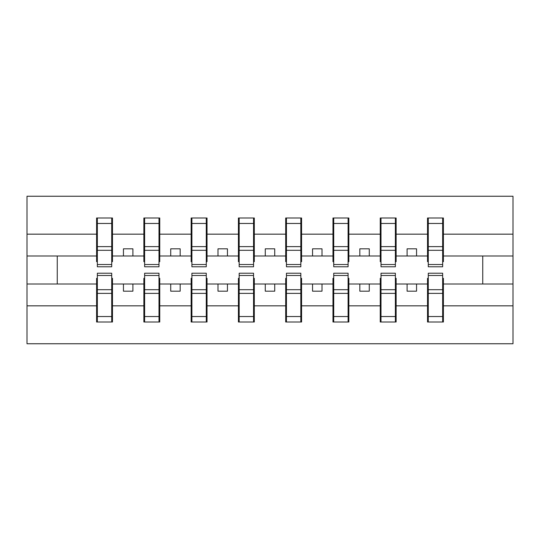 <?xml version="1.0" encoding="UTF-8"?>
<svg xmlns="http://www.w3.org/2000/svg" width="540" height="540" viewBox="0 0 540 540"><rect width="100%" height="100%" fill="white"/><g stroke="black" fill="none" stroke-linecap="round" stroke-linejoin="round"><path stroke-width="0.81" d="M97.349 278.323L96.593 278.323L96.593 305.836L27 305.836L27 343.75L513 343.75L513 305.836L443.408 305.836L443.408 322.002L427.525 322.002L428.281 322.002L428.281 273.213L442.651 273.213L442.651 289.703L428.281 289.703M428.281 278.323L427.525 278.323L427.525 283.993L407.099 283.993L407.099 291.182L416.556 291.182L416.556 283.993M427.525 322.002L427.525 283.993M442.651 278.323L443.408 278.323L443.408 305.836M381.004 278.323L380.248 278.323L380.248 283.993L359.822 283.993L359.822 291.182L369.279 291.182L369.279 283.993M427.525 305.836L396.131 305.836L396.131 322.002L380.248 322.002L380.248 283.993M395.375 278.323L396.131 278.323L396.131 305.836M333.727 278.323L332.971 278.323L332.971 283.993L312.552 283.993L312.552 291.182L322.002 291.182L322.002 283.993M380.248 305.836L348.854 305.836L348.854 322.002L332.971 322.002L332.971 283.993M348.098 278.323L348.854 278.323L348.854 305.836M286.45 278.323L285.694 278.323L285.694 283.993L265.275 283.993L265.275 291.182L274.725 291.182L274.725 283.993M332.971 305.836L301.583 305.836L301.583 322.002L285.694 322.002L285.694 283.993M300.827 278.323L301.583 278.323L301.583 305.836M239.173 278.323L238.417 278.323L238.417 283.993L217.998 283.993L217.998 291.182L227.448 291.182L227.448 283.993M285.694 305.836L254.306 305.836L254.306 322.002L238.417 322.002L238.417 283.993M253.55 278.323L254.306 278.323L254.306 305.836M191.903 278.323L191.147 278.323L191.147 283.993L170.721 283.993L170.721 291.182L180.178 291.182L180.178 283.993M238.417 305.836L207.029 305.836L207.029 322.002L191.147 322.002L191.147 283.993M206.273 278.323L207.029 278.323L207.029 305.836M144.626 278.323L143.869 278.323L143.869 283.993L123.444 283.993L123.444 291.182L132.901 291.182L132.901 283.993M191.147 305.836L159.752 305.836L159.752 322.002L143.869 322.002L143.869 283.993M158.996 278.323L159.752 278.323L159.752 305.836M428.281 264.512L442.651 264.512L442.651 266.787L428.281 266.787L428.281 217.998L427.525 217.998L427.525 234.164L396.131 234.164L396.131 261.677L395.375 261.677M428.281 261.677L427.525 261.677L427.525 234.164M381.004 264.512L395.375 264.512L395.375 266.787L381.004 266.787L381.004 217.998L380.248 217.998L380.248 234.164L348.854 234.164L348.854 261.677L348.098 261.677M381.004 261.677L380.248 261.677L380.248 234.164M333.727 264.512L348.098 264.512L348.098 266.787L333.727 266.787L333.727 217.998L332.971 217.998L332.971 234.164L301.583 234.164L301.583 261.677L300.827 261.677M333.727 261.677L332.971 261.677L332.971 234.164M286.45 264.512L300.827 264.512L300.827 266.787L286.45 266.787L286.45 217.998L285.694 217.998L285.694 234.164L254.306 234.164L254.306 261.677L253.55 261.677M286.45 261.677L285.694 261.677L285.694 234.164M239.173 264.512L253.55 264.512L253.55 266.787L239.173 266.787L239.173 217.998L238.417 217.998L238.417 234.164L207.029 234.164L207.029 261.677L206.273 261.677M239.173 261.677L238.417 261.677L238.417 234.164M191.903 264.512L206.273 264.512L206.273 266.787L191.903 266.787L191.903 217.998L191.147 217.998L191.147 234.164L159.752 234.164L159.752 261.677L158.996 261.677M191.903 261.677L191.147 261.677L191.147 234.164M144.626 264.512L158.996 264.512L158.996 266.787L144.626 266.787L144.626 217.998L143.869 217.998L143.869 234.164L112.475 234.164L112.475 217.998L111.719 217.998L111.719 266.787L97.349 266.787L97.349 250.297L111.719 250.297M144.626 261.677L143.869 261.677L143.869 234.164M96.593 305.836L96.593 322.002L112.475 322.002L112.475 278.323L111.719 278.323M97.349 250.297L97.349 217.998L96.593 217.998L96.593 234.164L27 234.164L27 196.25L513 196.25L513 234.164L443.408 234.164L443.408 261.677L442.651 261.677M97.349 261.677L96.593 261.677L96.593 234.164M427.525 217.998L443.408 217.998L443.408 234.164M380.248 217.998L396.131 217.998L396.131 234.164M332.971 217.998L348.854 217.998L348.854 234.164M285.694 217.998L301.583 217.998L301.583 234.164M238.417 217.998L254.306 217.998L254.306 234.164M191.147 217.998L207.029 217.998L207.029 234.164M143.869 217.998L159.752 217.998L159.752 234.164M143.869 305.836L112.475 305.836M96.593 217.998L112.475 217.998M407.099 283.993L396.131 283.993M427.525 256.007L416.556 256.007L416.556 248.819L407.099 248.819L407.099 256.007L396.131 256.007M407.099 256.007L416.556 256.007M359.822 283.993L348.854 283.993M380.248 256.007L369.279 256.007L369.279 248.819L359.822 248.819L359.822 256.007L348.854 256.007M359.822 256.007L369.279 256.007M312.552 283.993L301.583 283.993M332.971 256.007L322.002 256.007L322.002 248.819L312.552 248.819L312.552 256.007L301.583 256.007M312.552 256.007L322.002 256.007M265.275 283.993L254.306 283.993M285.694 256.007L274.725 256.007L274.725 248.819L265.275 248.819L265.275 256.007L254.306 256.007M265.275 256.007L274.725 256.007M217.998 283.993L207.029 283.993M238.417 256.007L227.448 256.007L227.448 248.819L217.998 248.819L217.998 256.007L207.029 256.007M217.998 256.007L227.448 256.007M170.721 283.993L159.752 283.993M191.147 256.007L180.178 256.007L180.178 248.819L170.721 248.819L170.721 256.007L159.752 256.007M170.721 256.007L180.178 256.007M123.444 283.993L112.475 283.993M143.869 256.007L132.901 256.007L132.901 248.819L123.444 248.819L123.444 256.007L112.475 256.007L112.475 234.164M123.444 256.007L132.901 256.007M112.475 256.007L112.475 261.677L111.719 261.677M96.593 283.993L27 283.993L27 234.164M27 305.836L27 283.993M96.593 256.007L27 256.007M513 305.836L513 234.164M57.254 283.993L57.254 256.007M513 256.007L482.747 256.007L482.747 283.993L443.408 283.993M513 283.993L482.747 283.993M482.747 256.007L443.408 256.007M111.719 227.448L112.475 227.448M96.593 227.448L97.349 227.448M97.349 246.611L111.719 246.611M96.593 322.002L97.349 322.002L97.349 273.213L111.719 273.213L111.719 289.703L97.349 289.703M97.349 312.552L96.593 312.552M112.475 312.552L111.719 312.552M111.719 289.703L111.719 322.002L112.475 322.002M111.719 293.389L97.349 293.389M159.752 217.998L158.996 217.998L158.996 264.512M158.996 227.448L159.752 227.448M143.869 227.448L144.626 227.448M144.626 250.297L158.996 250.297M144.626 246.611L158.996 246.611M207.029 217.998L206.273 217.998L206.273 264.512M206.273 227.448L207.029 227.448M191.147 227.448L191.903 227.448M191.903 250.297L206.273 250.297M191.903 246.611L206.273 246.611M254.306 217.998L253.55 217.998L253.55 264.512M253.55 227.448L254.306 227.448M238.417 227.448L239.173 227.448M239.173 250.297L253.55 250.297M239.173 246.611L253.55 246.611M301.583 217.998L300.827 217.998L300.827 264.512M300.827 227.448L301.583 227.448M285.694 227.448L286.45 227.448M286.45 250.297L300.827 250.297M286.45 246.611L300.827 246.611M143.869 322.002L144.626 322.002L144.626 273.213L158.996 273.213L158.996 289.703L144.626 289.703M144.626 312.552L143.869 312.552M159.752 312.552L158.996 312.552M158.996 289.703L158.996 322.002L159.752 322.002M158.996 293.389L144.626 293.389M191.147 322.002L191.903 322.002L191.903 273.213L206.273 273.213L206.273 289.703L191.903 289.703M191.903 312.552L191.147 312.552M207.029 312.552L206.273 312.552M206.273 289.703L206.273 322.002L207.029 322.002M206.273 293.389L191.903 293.389M238.417 322.002L239.173 322.002L239.173 273.213L253.55 273.213L253.55 289.703L239.173 289.703M239.173 312.552L238.417 312.552M254.306 312.552L253.55 312.552M253.55 289.703L253.55 322.002L254.306 322.002M253.55 293.389L239.173 293.389M285.694 322.002L286.45 322.002L286.45 273.213L300.827 273.213L300.827 289.703L286.45 289.703M286.45 312.552L285.694 312.552M301.583 312.552L300.827 312.552M300.827 289.703L300.827 322.002L301.583 322.002M300.827 293.389L286.45 293.389M348.854 217.998L348.098 217.998L348.098 264.512M348.098 227.448L348.854 227.448M332.971 227.448L333.727 227.448M333.727 250.297L348.098 250.297M333.727 246.611L348.098 246.611M332.971 322.002L333.727 322.002L333.727 273.213L348.098 273.213L348.098 289.703L333.727 289.703M333.727 312.552L332.971 312.552M348.854 312.552L348.098 312.552M348.098 289.703L348.098 322.002L348.854 322.002M348.098 293.389L333.727 293.389M396.131 217.998L395.375 217.998L395.375 264.512M395.375 227.448L396.131 227.448M380.248 227.448L381.004 227.448M381.004 250.297L395.375 250.297M381.004 246.611L395.375 246.611M380.248 322.002L381.004 322.002L381.004 273.213L395.375 273.213L395.375 289.703L381.004 289.703M381.004 312.552L380.248 312.552M396.131 312.552L395.375 312.552M395.375 289.703L395.375 322.002L396.131 322.002M395.375 293.389L381.004 293.389M443.408 217.998L442.651 217.998L442.651 264.512M442.651 227.448L443.408 227.448M427.525 227.448L428.281 227.448M428.281 250.297L442.651 250.297M428.281 246.611L442.651 246.611M428.281 312.552L427.525 312.552M443.408 312.552L442.651 312.552M442.651 289.703L442.651 322.002L443.408 322.002M442.651 293.389L428.281 293.389M97.349 264.512L111.719 264.512M97.349 223.466L111.719 223.466M111.719 275.488L97.349 275.488M111.719 316.535L97.349 316.535M144.626 223.466L158.996 223.466M191.903 223.466L206.273 223.466M239.173 223.466L253.55 223.466M286.45 223.466L300.827 223.466M158.996 275.488L144.626 275.488M158.996 316.535L144.626 316.535M206.273 275.488L191.903 275.488M206.273 316.535L191.903 316.535M253.55 275.488L239.173 275.488M253.55 316.535L239.173 316.535M300.827 275.488L286.45 275.488M300.827 316.535L286.45 316.535M333.727 223.466L348.098 223.466M348.098 275.488L333.727 275.488M348.098 316.535L333.727 316.535M381.004 223.466L395.375 223.466M395.375 275.488L381.004 275.488M395.375 316.535L381.004 316.535M428.281 223.466L442.651 223.466M442.651 275.488L428.281 275.488M442.651 316.535L428.281 316.535"/></g></svg>
